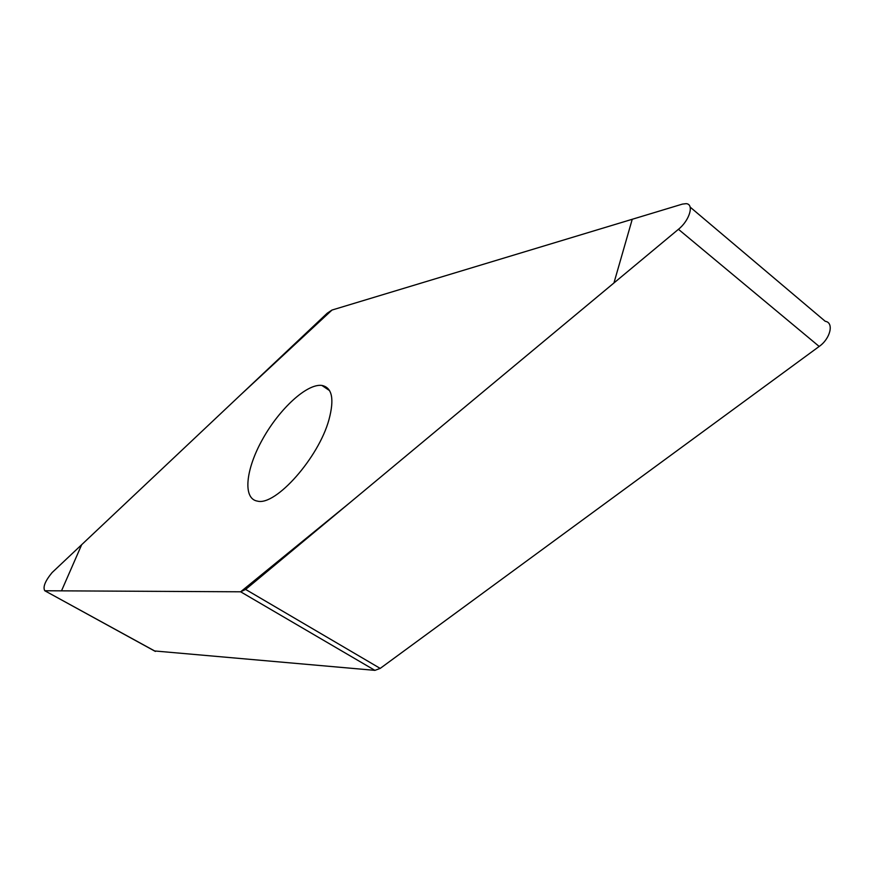 <?xml version="1.0" encoding="UTF-8"?>
<svg xmlns="http://www.w3.org/2000/svg" width="874" height="874" viewBox="0 0 874 874"><rect width="100%" height="100%" fill="white"/><g stroke="black" fill="none" stroke-linecap="round" stroke-linejoin="round"><path stroke-width="1.31" d="M690.121 207.083L825.242 321.304C834.222 322.517 830.409 338.664 819.178 346.454L380.201 668.402L374.924 670.358L154.48 650.944M44.989 590.758L240.645 591.796L245.627 589.426L678.442 229.294C689.608 220.423 694.437 203.959 686.09 203.664L682.386 204.112L331.989 310.052L327.258 313.176L52.079 572.59C45.164 581.013 42.728 587.066 44.771 590.737L155.474 651.403M328.974 419.651C334.502 398.959 332.131 387.553 321.894 385.434C307.014 383.38 279.582 408.704 262.724 438.988C245.649 469.229 242.48 498.879 257.502 501.13C275.66 506.09 318.671 457.736 328.974 419.651M331.989 310.052L240.7 394.775L81.686 544.688L61.508 590.846L240.645 591.796L349.524 502.976L613.941 282.968L632.241 219.276L331.989 310.052M374.924 670.358L240.645 591.796M819.178 346.454L678.442 229.294M245.627 589.426L380.201 668.402M155.233 651.359L44.771 590.737M329.574 390.612L321.894 385.434"/></g></svg>
